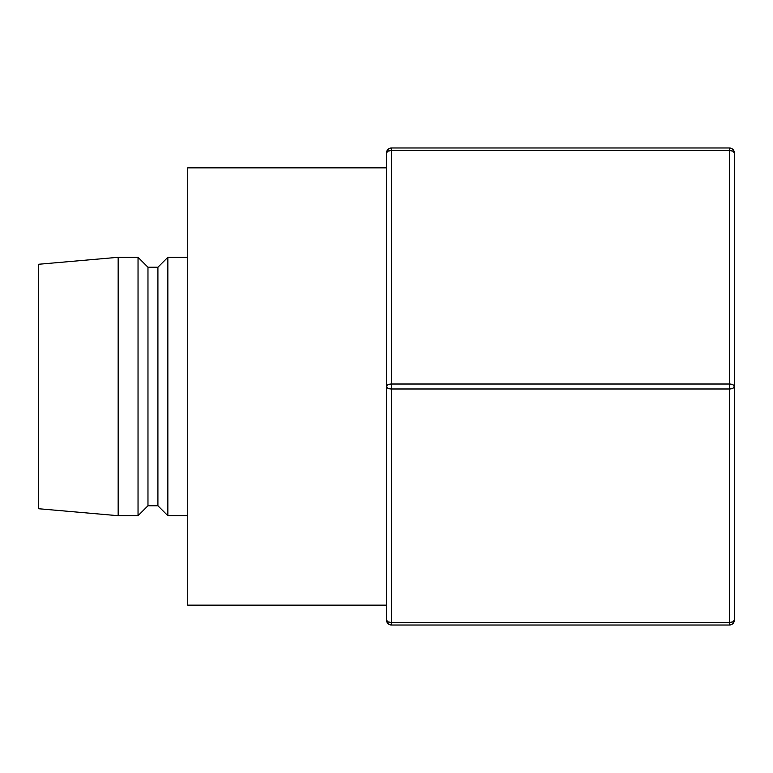 <?xml version="1.0" encoding="UTF-8"?>
<svg xmlns="http://www.w3.org/2000/svg" width="773" height="773" viewBox="0 0 773 773"><rect width="100%" height="100%" fill="white"/><g stroke="black" fill="none" stroke-linecap="round" stroke-linejoin="round"><path stroke-width="1.16" d="M187.733 605.153L386.5 605.153L187.733 605.153L187.733 167.847L187.733 605.153M386.5 167.847L187.733 167.847L386.5 167.847M167.847 515.697L187.733 515.697L167.847 515.697L167.847 257.303L167.847 515.697L157.914 505.764L167.847 515.697M187.733 257.303L167.847 257.303L157.914 267.236L157.914 505.764L157.914 267.236L147.972 267.236L147.972 505.764L157.914 505.764L147.972 505.764L147.972 267.236L138.038 257.303L138.038 515.697L147.972 505.764L138.038 515.697L138.038 257.303L118.163 257.303L118.163 515.697L138.038 515.697L118.163 515.697L118.163 257.303L38.65 264.26L38.65 508.74L118.163 515.697L38.65 508.74L38.65 264.26L118.163 257.303L138.038 257.303L147.972 267.236L157.914 267.236L167.847 257.303L187.733 257.303M391.467 384.017L391.467 150.455L729.383 150.455L729.383 384.017L391.467 384.017L391.467 147.972C388.452 148.271 386.79 149.923 386.5 152.948L386.5 620.052A4.967 2.483 0 0 0 391.467 622.545L391.467 388.983L729.383 388.983L729.383 622.545L391.467 622.545L391.467 388.983A4.967 2.483 180 0 1 386.5 386.5A4.967 2.483 0 0 1 391.467 384.017L387.959 384.741L386.5 386.5L386.5 620.052C386.79 623.077 388.452 624.729 391.467 625.028L729.383 625.028L729.383 622.545L391.467 622.545L387.959 621.811L386.5 620.052A4.967 4.967 0 0 0 391.467 625.028L391.467 622.545L391.467 625.028L729.383 625.028C732.398 624.729 734.06 623.077 734.35 620.052A4.967 4.967 0 0 1 729.383 625.028L729.383 622.545A4.967 2.483 0 0 0 734.35 620.052L732.891 621.811L729.383 622.545L729.383 384.017L391.467 384.017L391.467 388.983L391.467 384.017M729.383 147.972L391.467 147.972L391.467 150.455A4.967 2.483 180 0 0 386.5 152.948A4.967 4.967 0 0 1 391.467 147.972L729.383 147.972A4.967 4.967 0 0 1 734.35 152.948L734.35 620.052L734.35 152.948A4.967 4.967 0 0 0 729.383 147.972L729.383 150.455L729.383 147.972M387.959 151.189L391.467 150.455L729.383 150.455L732.891 151.189L734.35 152.948A4.967 2.483 180 0 0 729.383 150.455L729.383 384.017A4.967 2.483 0 0 1 734.35 386.5L732.891 384.741L729.383 384.017L729.383 388.983L732.891 388.259L734.35 386.5A4.967 2.483 180 0 1 729.383 388.983L391.467 388.983L387.959 388.259L386.5 386.5L386.5 152.948L387.959 151.189"/></g></svg>
